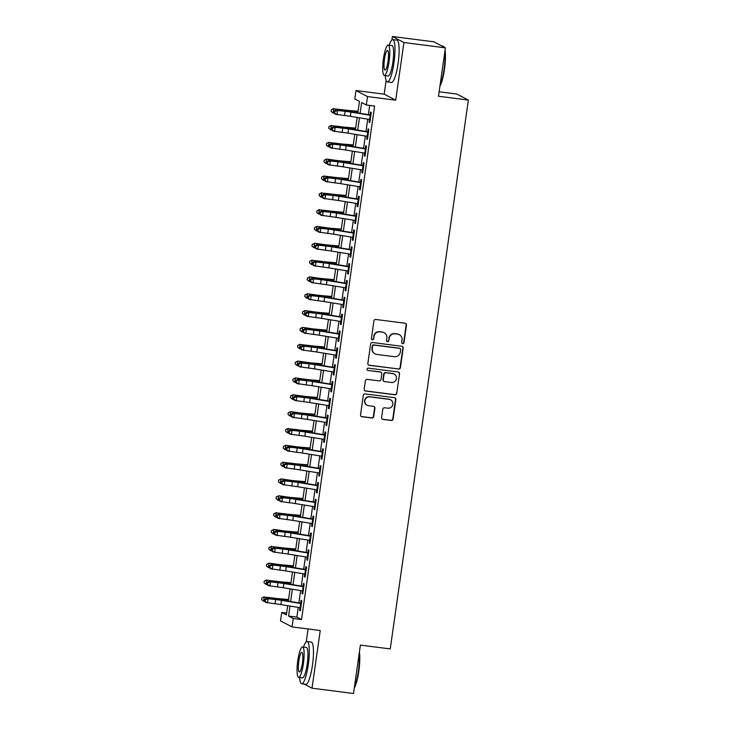 <?xml version="1.0" encoding="UTF-8"?>
<svg xmlns="http://www.w3.org/2000/svg" width="730" height="730" viewBox="0 0 730 730"><rect width="100%" height="100%" fill="white"/><g stroke="black" fill="none" stroke-linecap="round" stroke-linejoin="round"><path stroke-width="1.09" d="M402.668 343.657A1.168 1.15 117.6 0 0 403.973 342.644L406.473 325.087A1.67 1.633 117.6 0 0 405.077 323.226L375.767 319.466A1.67 1.633 117.6 0 0 373.906 320.908L371.406 338.474A1.168 1.15 117.6 0 0 372.382 339.769A1.168 1.15 117.6 0 0 373.687 338.766L374.006 336.493A5.356 5.238 117.6 0 1 379.974 331.867L382.41 332.187A5.356 5.238 117.6 0 1 386.873 338.136L386.544 340.408A1.168 1.15 117.6 0 0 387.52 341.713A1.168 1.15 117.6 0 0 388.825 340.7L389.154 338.428A5.356 5.238 117.6 0 1 395.113 333.811L397.558 334.121A5.356 5.238 117.6 0 1 402.011 340.08L401.692 342.352A1.168 1.15 117.6 0 0 402.668 343.657M402.139 343.447A1.168 1.15 117.6 0 0 403.663 342.479L406.154 324.923A1.67 1.633 117.6 0 0 405.46 323.326M371.853 339.56A1.168 1.15 117.6 0 0 373.377 338.601L374.006 336.493M386.991 341.503A1.168 1.15 117.6 0 0 388.515 340.545L389.154 338.428M381.617 417.56A1.67 1.633 117.6 0 0 383.013 419.421L391.234 420.48A1.67 1.633 117.6 0 0 393.096 419.038L395.87 399.538A1.67 1.633 117.6 0 0 394.483 397.677L365.173 393.917A1.67 1.633 117.6 0 0 363.312 395.359L360.529 414.859A1.67 1.633 117.6 0 0 361.925 416.721L371.862 417.998A1.67 1.633 117.6 0 0 373.724 416.547L374.91 408.207A1.67 1.633 117.6 0 0 373.514 406.345L368.595 405.716A4.48 4.38 117.6 0 1 365.036 399.976A4.48 4.38 117.6 0 1 369.845 396.874L389.145 399.346A4.48 4.38 117.6 0 1 392.694 405.077A4.48 4.38 117.6 0 1 387.885 408.189L384.673 407.778A1.67 1.633 117.6 0 0 382.803 409.22L381.617 417.56M298.241 607.406L296.854 617.106L301.526 619.551L293.232 618.492L292.036 626.906L280.512 620.883L281.707 612.461L286.379 614.906L287.693 605.69M445.391 47.842L403.918 42.523L392.393 36.5L433.866 41.811L445.391 47.842L438.502 96.241L468.368 100.074L390.249 648.924L360.392 645.101L353.502 693.5L312.029 688.189L320.242 630.519L292.036 626.906M386.134 80.483L384.19 94.161L395.715 100.192L403.918 42.523M395.715 100.192L367.518 96.579L366.314 104.992L361.642 102.547L360.118 113.296M301.526 619.551L374.609 106.06L366.314 104.992M398.553 369.079A1.67 1.633 117.6 0 0 400.414 367.637L403.188 348.137A1.67 1.633 117.6 0 0 401.792 346.276L372.482 342.525A1.67 1.633 117.6 0 0 370.621 343.967L367.847 363.467A1.67 1.633 117.6 0 0 369.243 365.329L398.242 368.924A1.67 1.633 117.6 0 0 400.104 367.473L402.878 347.973A1.67 1.633 117.6 0 0 402.175 346.376M399.529 373.833L396.755 393.333A1.67 1.633 117.6 0 1 394.893 394.784L365.584 391.024A1.67 1.633 117.6 0 1 364.188 389.163L365.374 380.814A1.67 1.633 117.6 0 1 367.245 379.372L379.125 380.896A1.67 1.633 117.6 0 0 380.987 379.454L381.781 373.915A1.67 1.633 117.6 0 0 380.385 372.054L368.011 370.466A1.168 1.15 117.6 0 1 367.08 368.969A1.168 1.15 117.6 0 1 368.34 368.157L398.142 371.971A1.67 1.633 117.6 0 1 399.529 373.833L396.755 393.333M304.237 684.11L312.029 688.189M369.444 119.446L369.061 122.147L369.836 122.558L371.278 112.456L370.493 112.046L370.046 115.24M367.044 136.282L366.661 138.983L367.445 139.393L368.878 129.292L368.102 128.882L367.646 132.075M364.653 153.118L364.27 155.819L365.046 156.229L366.487 146.128L365.703 145.717L365.246 148.911M362.253 169.953L361.87 172.654L362.646 173.065L364.087 162.963L363.312 162.553L362.856 165.746M359.863 186.789L359.47 189.49L360.255 189.9L361.688 179.799L360.912 179.388L360.456 182.582M357.463 203.624L357.079 206.325L357.855 206.736L359.297 196.635L358.512 196.224L358.065 199.418M355.063 220.46L354.68 223.161L355.464 223.572L356.897 213.47L356.121 213.06L355.665 216.253M352.672 237.296L352.289 239.997L353.065 240.407L354.506 230.306L353.721 229.895L353.265 233.089M350.272 254.14L349.889 256.832L350.665 257.243L352.106 247.141L351.331 246.731L350.874 249.925M347.882 270.976L347.489 273.668L348.274 274.079L349.707 263.977L348.931 263.566L348.475 266.76M345.482 287.812L345.098 290.504L345.874 290.914L347.316 280.813L346.531 280.402L346.084 283.596M343.082 304.647L342.698 307.339L343.483 307.75L344.916 297.648L344.14 297.238L343.684 300.432M340.691 321.483L340.308 324.175L341.083 324.585L342.525 314.484L341.74 314.073L341.284 317.267M338.291 338.318L337.908 341.01L338.684 341.421L340.125 331.32L339.35 330.909L338.893 334.103M335.9 355.154L335.517 357.846L336.293 358.257L337.725 348.155L336.95 347.745L336.493 350.938M333.5 371.99L333.117 374.682L333.893 375.092L335.335 364.991L334.559 364.58L334.103 367.774M331.101 388.825L330.717 391.517L331.502 391.928L332.935 381.827L332.159 381.416L331.703 384.619M328.71 405.661L328.327 408.353L329.102 408.763L330.544 398.662L329.759 398.251L329.312 401.454M326.31 422.497L325.927 425.198L326.712 425.599L328.144 415.498L327.368 415.087L326.912 418.29M323.919 439.332L323.536 442.033L324.312 442.435L325.753 432.333L324.969 431.932L324.512 435.126M321.519 456.168L321.136 458.869L321.912 459.27L323.353 449.169L322.578 448.767L322.122 451.961M319.129 473.003L318.736 475.705L319.521 476.106L320.954 466.005L320.178 465.603L319.722 468.797M316.729 489.839L316.346 492.54L317.121 492.942L318.563 482.84L317.778 482.439L317.331 485.633M314.329 506.675L313.946 509.376L314.73 509.777L316.163 499.676L315.387 499.274L314.931 502.468M311.938 523.51L311.555 526.211L312.33 526.613L313.772 516.511L312.988 516.11L312.531 519.304M309.538 540.346L309.155 543.047L309.931 543.448L311.372 533.347L310.597 532.946L310.14 536.139M307.148 557.182L306.764 559.883L307.54 560.284L308.973 550.183L308.197 549.781L307.741 552.975M304.748 574.017L304.364 576.718L305.14 577.12L306.582 567.018L305.797 566.617L305.35 569.811M302.348 590.853L301.964 593.554L302.749 593.955L304.182 583.854L303.406 583.452L302.95 586.646M369.681 105.421L368.367 114.647M367.728 119.163L365.976 131.482M365.329 136.008L363.577 148.318M362.929 152.844L361.177 165.153M360.538 169.679L358.786 181.998M358.138 186.515L356.386 198.834M355.747 203.351L353.995 215.669M353.347 220.186L351.595 232.505M350.957 237.022L349.195 249.341M348.557 253.857L346.805 266.176M346.157 270.693L344.405 283.012M343.766 287.529L342.014 299.848M341.366 304.364L339.614 316.683M338.976 321.2L337.214 333.519M336.576 338.036L334.824 350.354M334.176 354.871L332.424 367.19M331.785 371.707L330.033 384.026M329.385 388.543L327.633 400.861M326.994 405.378L325.242 417.697M324.595 422.214L322.843 434.532M322.204 439.049L320.443 451.368M319.804 455.885L318.052 468.204M317.404 472.721L315.652 485.039M315.013 489.556L313.261 501.875M312.613 506.392L310.861 518.711M310.223 523.227L308.462 535.546M307.823 540.063L306.071 552.382M305.423 556.899L303.671 569.217M303.032 573.734L301.28 586.053M300.632 590.57L298.88 602.889M299.957 607.688L299.574 610.389L300.349 610.8L301.791 600.69L301.006 600.288L300.55 603.482M468.368 100.074L456.834 94.042L439.141 91.779M308.078 628.959L306.244 641.825M286.644 613.091L281.707 612.461M357.828 112.922L359.461 101.406L354.789 98.97L355.994 90.547L367.518 96.579M384.19 94.161L355.994 90.547M392.393 36.5L391.91 39.94M289.983 606.064L288.56 616.047L293.232 618.492M359.47 117.822L357.718 130.141M357.079 134.658L355.318 146.976M354.68 151.493L352.928 163.812M352.28 168.329L350.528 180.648M349.889 185.164L348.137 197.483M347.489 202L345.737 214.319M345.098 218.836L343.346 231.154M342.698 235.671L340.946 247.99M340.299 252.507L338.547 264.826M337.908 269.343L336.156 281.661M335.508 286.178L333.756 298.497M333.117 303.014L331.365 315.333M330.717 319.849L328.965 332.168M328.327 336.685L326.565 349.004M325.927 353.521L324.175 365.839M323.527 370.356L321.775 382.675M321.136 387.192L319.384 399.511M318.736 404.028L316.984 416.346M316.346 420.863L314.584 433.182M313.946 437.699L312.194 450.018M311.546 454.534L309.794 466.853M309.155 471.37L307.403 483.689M306.755 488.206L305.003 500.524M304.364 505.041L302.612 517.36M301.964 521.877L300.212 534.196M299.574 538.713L297.813 551.031M297.174 555.548L295.422 567.867M294.774 572.384L293.022 584.703M292.383 589.229L290.631 601.538M288.341 601.164L290.093 588.855M290.732 584.328L292.484 572.01M293.132 567.493L294.884 555.174M295.522 550.657L297.283 538.339M297.922 533.822L299.674 521.503M300.322 516.986L302.074 504.667M302.713 500.15L304.465 487.832M305.113 483.315L306.865 470.996M307.503 466.479L309.264 454.16M309.903 449.643L311.655 437.325M312.303 432.808L314.055 420.489M314.694 415.972L316.446 403.654M317.094 399.137L318.846 386.818M319.484 382.301L321.237 369.982M321.884 365.465L323.636 353.147M324.284 348.63L326.036 336.311M326.675 331.794L328.427 319.475M329.075 314.959L330.827 302.64M331.466 298.123L333.218 285.804M333.865 281.287L335.618 268.969M336.256 264.452L338.017 252.133M338.656 247.616L340.408 235.297M341.056 230.78L342.808 218.462M343.447 213.945L345.199 201.626M345.847 197.109L347.599 184.79M348.237 180.273L349.998 167.955M350.637 163.438L352.389 151.119M353.037 146.602L354.789 134.284M355.428 129.757L357.18 117.448M296.854 617.106L288.56 616.047M369.061 122.147L369.882 122.248M366.661 138.983L367.482 139.083M364.27 155.819L365.091 155.928M361.87 172.654L362.691 172.764M359.47 189.49L360.291 189.599M357.079 206.325L357.901 206.435M354.68 223.161L355.501 223.27M352.289 239.997L353.11 240.106M349.889 256.832L350.71 256.942M347.489 273.668L348.32 273.777M345.098 290.504L345.92 290.613M342.698 307.339L343.52 307.449M340.308 324.175L341.129 324.284M337.908 341.01L338.729 341.12M335.517 357.846L336.338 357.955M333.117 374.682L333.938 374.791M330.717 391.517L331.539 391.627M328.327 408.353L329.148 408.462M325.927 425.198L326.748 425.298M323.536 442.033L324.357 442.134M321.136 458.869L321.957 458.969M318.736 475.705L319.558 475.805M316.346 492.54L317.167 492.64M313.946 509.376L314.767 509.476M311.555 526.211L312.376 526.312M309.155 543.047L309.976 543.147M306.764 559.883L307.585 559.983M304.364 576.718L305.186 576.819M301.964 593.554L302.786 593.654M299.574 610.389L300.395 610.49M399.283 334.668L398.972 334.504A5.356 5.238 117.6 0 0 397.248 333.957L397.558 334.121M388.844 338.273A5.356 5.238 117.6 0 1 394.802 333.647L397.248 333.957M384.144 332.725L383.834 332.561A5.356 5.238 117.6 0 0 382.1 332.022L382.41 332.187M373.696 336.329A5.356 5.238 117.6 0 1 379.664 331.712L382.1 332.022M368.55 365.064A1.67 1.633 117.6 0 0 368.933 365.164L398.242 368.924M400.651 349.661A1.168 1.15 117.6 0 0 399.675 348.365L373.952 345.062A1.168 1.15 117.6 0 0 372.647 346.075L372.3 348.475A5.356 5.238 117.6 0 0 376.762 354.424L394.346 356.678A5.356 5.238 117.6 0 0 400.305 352.061L400.651 349.661M400.049 348.484L399.739 348.32A1.168 1.15 117.6 0 0 399.365 348.201L399.675 348.365M375.028 353.886L374.718 353.721A5.356 5.238 117.6 0 1 371.99 348.31L372.337 345.91A1.168 1.15 117.6 0 1 373.632 344.898L399.365 348.201M364.89 390.769A1.67 1.633 117.6 0 0 365.274 390.86L394.583 394.62A1.67 1.633 117.6 0 0 396.445 393.178M380.923 372.227L380.613 372.063A1.67 1.633 117.6 0 0 380.075 371.889L368.011 370.466M391.462 382.474A4.48 4.38 117.6 0 0 394.163 374.088A4.48 4.38 117.6 0 0 392.722 373.632L385.924 372.765A1.67 1.633 117.6 0 0 384.062 374.207L383.268 379.746A1.67 1.633 117.6 0 0 384.664 381.607L391.462 382.474M394.163 374.088L393.853 373.924A4.48 4.38 117.6 0 0 392.411 373.477L392.722 373.632M384.126 381.434L383.816 381.27A1.67 1.633 117.6 0 1 382.958 379.582L383.752 374.043A1.67 1.633 117.6 0 1 385.613 372.601L392.411 373.477M399.219 373.678A1.67 1.633 117.6 0 0 398.516 372.072M390.587 399.803L390.276 399.638A4.48 4.38 117.6 0 0 388.834 399.182L389.145 399.346M367.144 405.26L366.834 405.095A4.48 4.38 117.6 0 1 369.535 396.709L388.834 399.182M361.231 416.465A1.67 1.633 117.6 0 0 361.615 416.556L371.543 417.834A1.67 1.633 117.6 0 0 373.413 416.392L374.599 408.043A1.67 1.633 117.6 0 0 373.897 406.437M382.319 419.166A1.67 1.633 117.6 0 0 382.702 419.257L390.924 420.316A1.67 1.633 117.6 0 0 392.786 418.874L395.56 399.374A1.67 1.633 117.6 0 0 394.857 397.768M358.065 111.27L347.644 110.385A8.523 0.602 -171.9 0 1 342.096 109.728L333.683 108.816L341.932 110.011A12.784 0.894 8.1 0 0 350.263 110.996L358.01 111.653M331.365 109.683L333.683 108.816L333.09 113.031L331.119 111.362L331.365 109.683L333.847 108.542M333.09 113.031L334.313 113.205M370.265 119.583L350.363 116.326A8.523 0.602 8.1 0 0 344.533 115.522L335.28 114.172L333.957 112.849L334.623 113.05L334.869 111.371L334.194 111.161L333.957 112.849M370.858 115.367L350.957 112.119A8.523 0.602 8.1 0 0 345.126 111.316L337.561 110.486L336.959 114.692L334.623 113.05M334.869 111.371L337.561 110.486L335.882 109.965L343.447 110.805A12.784 0.894 -171.9 0 1 352.198 112.009L370.083 114.929M335.882 109.965L334.194 111.161M443.931 47.076A21.307 4.134 -82.7 0 0 443.63 46.565L444.041 47.121A20.796 4.033 97.3 0 1 444.059 47.14M445.054 50.215A20.796 4.033 97.3 0 1 444.46 69.231A20.796 4.033 97.3 0 1 439.935 86.195M440.053 85.355A21.307 4.134 -82.7 0 0 444.059 69.222A21.307 4.134 -82.7 0 0 444.88 51.419M443.63 46.565A21.307 4.134 -82.7 0 0 442.873 46.045L441.659 45.89M385.276 75.619A21.307 4.134 -82.7 0 0 387.356 81.897A21.307 4.134 -82.7 0 0 393.963 62.798A21.307 4.134 -82.7 0 0 392.776 39.63A21.307 4.134 -82.7 0 0 389.172 45.178M387.356 81.897L391.508 82.426A21.307 4.134 -82.7 0 0 398.105 63.328A21.307 4.134 -82.7 0 0 396.928 40.159L392.776 39.63M388.205 45.059L392.019 45.543A15.339 2.975 97.3 0 1 392.868 62.233A15.339 2.975 97.3 0 1 388.114 75.984L384.299 75.491A15.339 2.975 -82.7 0 0 389.053 61.74A15.339 2.975 -82.7 0 0 388.205 45.059A15.339 2.975 -82.7 0 0 383.451 58.811A15.339 2.975 -82.7 0 0 384.299 75.491M384.445 59.331A9.891 1.916 -82.7 0 0 384.993 70.08A9.891 1.916 -82.7 0 0 388.059 61.22A9.891 1.916 -82.7 0 0 387.511 50.47A9.891 1.916 -82.7 0 0 384.445 59.331M359.397 652.1A20.796 4.033 97.3 0 1 358.804 671.116A20.796 4.033 97.3 0 1 354.278 688.08M354.397 687.24A21.307 4.134 -82.7 0 0 358.403 671.107A21.307 4.134 -82.7 0 0 359.224 653.304M299.61 677.504A21.307 4.134 -82.7 0 0 301.7 683.782A21.307 4.134 -82.7 0 0 308.297 664.683A21.307 4.134 -82.7 0 0 307.12 641.515A21.307 4.134 -82.7 0 0 303.516 647.063M301.7 683.782L305.843 684.311A21.307 4.134 -82.7 0 0 312.449 665.212A21.307 4.134 -82.7 0 0 311.263 642.044L307.12 641.515M302.539 646.944L306.354 647.428A15.339 2.975 97.3 0 1 307.211 664.117A15.339 2.975 97.3 0 1 302.457 677.869L298.643 677.376A15.339 2.975 -82.7 0 0 303.397 663.625A15.339 2.975 -82.7 0 0 302.539 646.944A15.339 2.975 -82.7 0 0 297.785 660.696A15.339 2.975 -82.7 0 0 298.643 677.376M298.789 661.216A9.891 1.916 -82.7 0 0 299.337 671.965A9.891 1.916 -82.7 0 0 302.402 663.105A9.891 1.916 -82.7 0 0 301.846 652.346A9.891 1.916 -82.7 0 0 298.789 661.216M355.665 128.106L345.254 127.221A8.523 0.602 -171.9 0 1 339.696 126.564L331.292 125.651L339.532 126.847A12.784 0.894 8.1 0 0 347.863 127.832L355.61 128.489M328.965 126.518L331.292 125.651L330.69 129.867L328.728 128.197L328.965 126.518L331.457 125.377M330.69 129.867L331.913 130.04M353.265 144.941L342.854 144.056A8.523 0.602 -171.9 0 1 337.296 143.399L328.892 142.487L337.141 143.682A12.784 0.894 8.1 0 0 345.463 144.668L353.21 145.325M326.575 143.354L328.892 142.487L328.299 146.703L326.328 145.033L326.575 143.354L329.057 142.213M328.299 146.703L329.522 146.876M350.874 161.777L340.454 160.892A8.523 0.602 -171.9 0 1 334.906 160.235L326.657 159.049L334.741 160.518A12.784 0.894 8.1 0 0 343.073 161.503L350.82 162.16M324.175 160.189L326.502 159.322L325.899 163.538L323.938 161.868L324.175 160.189L326.657 159.049M325.899 163.538L327.122 163.712M348.475 178.613L338.063 177.728A8.523 0.602 -171.9 0 1 332.506 177.071L324.102 176.158L332.351 177.353A12.784 0.894 8.1 0 0 340.673 178.339L348.42 178.996M321.775 177.025L324.102 176.158L323.499 180.374L321.538 178.704L321.775 177.025L324.266 175.884M323.499 180.374L324.731 180.547M367.865 136.419L347.964 133.161A8.523 0.602 8.1 0 0 342.133 132.358L332.889 131.008L331.557 129.685L332.232 129.885L332.469 128.206L331.794 127.996L331.557 129.685M368.468 132.203L348.566 128.954A8.523 0.602 8.1 0 0 342.735 128.151L335.17 127.321L334.568 131.528L332.232 129.885M332.469 128.206L335.17 127.321L333.482 126.801L341.056 127.64A12.784 0.894 -171.9 0 1 349.798 128.845L367.692 131.765M333.482 126.801L331.794 127.996M365.465 153.254L345.573 149.997A8.523 0.602 8.1 0 0 339.742 149.194L330.489 147.843L329.166 146.52L329.832 146.721L330.07 145.042L329.403 144.832L329.166 146.52M366.068 149.039L346.166 145.79A8.523 0.602 8.1 0 0 340.335 144.987L332.77 144.157L332.168 148.363L329.832 146.721M330.07 145.042L332.77 144.157L331.091 143.637L338.656 144.476A12.784 0.894 -171.9 0 1 347.407 145.681L365.292 148.601M331.091 143.637L329.403 144.832M363.075 170.09L343.173 166.832A8.523 0.602 8.1 0 0 337.342 166.038L328.099 164.679L326.766 163.356L327.441 163.556L327.679 161.877L327.004 161.668L326.766 163.356M363.668 165.874L343.775 162.626A8.523 0.602 8.1 0 0 337.944 161.823L330.371 160.992L329.777 165.199L327.441 163.556M327.679 161.877L330.371 160.992L328.692 160.472L336.265 161.312A12.784 0.894 -171.9 0 1 345.007 162.516L362.901 165.436M328.692 160.472L327.004 161.668M360.675 186.926L340.773 183.668A8.523 0.602 8.1 0 0 334.942 182.874L325.699 181.514L324.366 180.191L325.042 180.392L325.279 178.713L324.613 178.503L324.366 180.191M361.277 182.71L341.375 179.461A8.523 0.602 8.1 0 0 335.545 178.658L327.98 177.828L327.378 182.035L325.042 180.392M325.279 178.713L327.98 177.828L326.301 177.308L333.865 178.147A12.784 0.894 -171.9 0 1 342.607 179.352L360.501 182.272M326.301 177.308L324.613 178.503M346.084 195.448L335.663 194.563A8.523 0.602 -171.9 0 1 330.115 193.906L321.702 192.994L329.951 194.189A12.784 0.894 8.1 0 0 338.282 195.175L346.029 195.832M319.384 193.861L321.702 192.994L321.109 197.209L319.147 195.54L319.384 193.861L321.866 192.72M321.109 197.209L322.332 197.383M358.284 203.761L338.382 200.504A8.523 0.602 8.1 0 0 332.551 199.71L323.299 198.35L321.976 197.027L322.642 197.228L322.888 195.549L322.213 195.339L321.976 197.027M358.877 199.546L338.985 196.297A8.523 0.602 8.1 0 0 333.154 195.494L325.58 194.664L324.987 198.87L322.642 197.228M322.888 195.549L325.58 194.664L323.901 194.143L331.466 194.983A12.784 0.894 -171.9 0 1 340.216 196.188L358.101 199.107M323.901 194.143L322.213 195.339M343.684 212.284L333.272 211.399A8.523 0.602 -171.9 0 1 327.715 210.742L319.311 209.829L327.551 211.025A12.784 0.894 8.1 0 0 335.882 212.01L343.629 212.667M316.984 210.696L319.311 209.829L318.709 214.045L316.747 212.375L316.984 210.696L319.475 209.556M318.709 214.045L319.941 214.218M355.884 220.597L335.982 217.348A8.523 0.602 8.1 0 0 330.152 216.545L320.908 215.195L319.576 213.863L320.251 214.063L320.488 212.384L319.813 212.174L319.576 213.863M356.486 216.39L336.585 213.133A8.523 0.602 8.1 0 0 330.754 212.33L323.189 211.499L322.587 215.706L320.251 214.063M320.488 212.384L323.189 211.499L321.501 210.979L329.075 211.819A12.784 0.894 -171.9 0 1 337.817 213.023L355.711 215.943M321.501 210.979L319.813 212.174M341.284 229.12L330.873 228.234A8.523 0.602 -171.9 0 1 325.325 227.577L317.076 226.391L325.16 227.86A12.784 0.894 8.1 0 0 333.491 228.846L341.229 229.503M314.594 227.532L316.911 226.674L316.318 230.881L314.347 229.22L314.594 227.532L317.076 226.391M316.318 230.881L317.541 231.054M353.484 237.432L333.592 234.184A8.523 0.602 8.1 0 0 327.761 233.381L318.508 232.03L317.185 230.698L317.851 230.899L318.098 229.22L317.422 229.01L317.185 230.698M354.087 233.226L334.185 229.968A8.523 0.602 8.1 0 0 328.354 229.165L320.789 228.335L320.187 232.541L317.851 230.899M318.098 229.22L320.789 228.335L319.11 227.815L326.675 228.654A12.784 0.894 -171.9 0 1 335.426 229.859L353.311 232.779M319.11 227.815L317.422 229.01M338.893 245.955L328.473 245.07A8.523 0.602 -171.9 0 1 322.925 244.413L314.676 243.227L322.76 244.696A12.784 0.894 8.1 0 0 331.091 245.681L338.839 246.338M312.194 244.368L314.521 243.51L313.918 247.716L311.956 246.056L312.194 244.368L314.676 243.227M313.918 247.716L315.141 247.89M351.094 254.268L331.192 251.02A8.523 0.602 8.1 0 0 325.361 250.217L316.117 248.866L314.785 247.534L315.46 247.735L315.698 246.056L315.022 245.846L314.785 247.534M351.687 250.062L331.794 246.804A8.523 0.602 8.1 0 0 325.963 246.001L318.389 245.171L317.796 249.377L315.46 247.735M315.698 246.056L318.389 245.171L316.71 244.65L324.284 245.49A12.784 0.894 -171.9 0 1 333.026 246.694L350.92 249.614M316.71 244.65L315.022 245.846M336.493 262.8L326.082 261.906A8.523 0.602 -171.9 0 1 320.525 261.249L312.121 260.345L320.37 261.532A12.784 0.894 8.1 0 0 328.692 262.517L336.439 263.174M309.794 261.203L312.121 260.345L311.518 264.552L309.557 262.891L309.794 261.203L312.285 260.062M311.518 264.552L312.75 264.725M348.694 271.104L328.801 267.855A8.523 0.602 8.1 0 0 322.97 267.052L313.718 265.702L312.385 264.37L313.06 264.57L313.298 262.891L312.632 262.681L312.385 264.37M349.296 266.897L329.394 263.639A8.523 0.602 8.1 0 0 323.563 262.837L315.999 262.006L315.397 266.213L313.06 264.57M313.298 262.891L315.999 262.006L314.32 261.486L321.884 262.326A12.784 0.894 -171.9 0 1 330.626 263.53L348.52 266.45M314.32 261.486L312.632 262.681M334.103 279.636L323.682 278.741A8.523 0.602 -171.9 0 1 318.134 278.084L309.885 276.898L317.97 278.367A12.784 0.894 8.1 0 0 326.301 279.353L334.048 280.01M307.403 278.039L309.721 277.181L309.128 281.388L307.166 279.727L307.403 278.039L309.885 276.898M309.128 281.388L310.35 281.561M346.303 287.939L326.401 284.691A8.523 0.602 8.1 0 0 320.57 283.888L311.318 282.537L309.995 281.205L310.661 281.406L310.907 279.727L310.232 279.517L309.995 281.205M346.896 283.733L327.004 280.475A8.523 0.602 8.1 0 0 321.173 279.681L313.599 278.842L313.006 283.048L310.661 281.406M310.907 279.727L313.599 278.842L311.92 278.322L319.484 279.161A12.784 0.894 -171.9 0 1 328.235 280.366L346.12 283.286M311.92 278.322L310.232 279.517M331.703 296.471L321.291 295.577A8.523 0.602 -171.9 0 1 315.734 294.92L307.494 293.734L315.57 295.203A12.784 0.894 8.1 0 0 323.901 296.188L331.648 296.845M305.003 294.874L307.33 294.017L306.728 298.223L304.766 296.562L305.003 294.874L307.494 293.734M306.728 298.223L307.96 298.397M343.903 304.775L324.001 301.526A8.523 0.602 8.1 0 0 318.171 300.724L308.927 299.373L307.595 298.041L308.27 298.241L308.507 296.562L307.832 296.353L307.595 298.041M344.505 300.568L324.604 297.311A8.523 0.602 8.1 0 0 318.773 296.517L311.208 295.677L310.606 299.884L308.27 298.241M308.507 296.562L311.208 295.677L309.52 295.157L317.094 295.997A12.784 0.894 -171.9 0 1 325.835 297.201L343.73 300.13M309.52 295.157L307.832 296.353M329.303 313.307L318.891 312.422A8.523 0.602 -171.9 0 1 313.343 311.765L305.094 310.569L313.179 312.038A12.784 0.894 8.1 0 0 321.51 313.024L329.257 313.681M302.612 311.71L304.93 310.852L304.337 315.059L302.366 313.398L302.612 311.71L305.094 310.569M304.337 315.059L305.56 315.232M341.503 321.611L321.611 318.362A8.523 0.602 8.1 0 0 315.78 317.559L306.527 316.209L305.204 314.876L305.87 315.077L306.116 313.398L305.441 313.188L305.204 314.876M342.105 317.404L322.204 314.146A8.523 0.602 8.1 0 0 316.373 313.352L308.808 312.513L308.206 316.72L305.87 315.077M306.116 313.398L308.808 312.513L307.129 311.993L314.694 312.832A12.784 0.894 -171.9 0 1 323.445 314.037L341.33 316.966M307.129 311.993L305.441 313.188M339.112 338.446L319.211 335.198A8.523 0.602 8.1 0 0 313.38 334.395L304.136 333.044L302.804 331.712L303.479 331.922L303.716 330.234L303.041 330.024L302.804 331.712M339.715 334.24L319.813 330.991A8.523 0.602 8.1 0 0 313.982 330.188L306.418 329.349L305.815 333.555L303.479 331.922M303.716 330.234L306.418 329.349L304.729 328.838L312.303 329.668A12.784 0.894 -171.9 0 1 321.045 330.873L338.939 333.802M304.729 328.838L303.041 330.024M336.712 355.282L316.82 352.033A8.523 0.602 8.1 0 0 310.989 351.23L301.736 349.88L300.404 348.548L301.079 348.757L301.317 347.069L300.651 346.859L300.404 348.548M337.315 351.075L317.413 347.827A8.523 0.602 8.1 0 0 311.582 347.024L304.018 346.184L303.415 350.391L301.079 348.757M301.317 347.069L304.018 346.184L302.339 345.673L309.903 346.504A12.784 0.894 -171.9 0 1 318.654 347.708L336.539 350.637M302.339 345.673L300.651 346.859M326.912 330.142L316.501 329.257A8.523 0.602 -171.9 0 1 310.943 328.6L302.695 327.405L310.779 328.874A12.784 0.894 8.1 0 0 319.11 329.86L326.857 330.517M300.212 328.546L302.539 327.688L301.937 331.894L299.975 330.234L300.212 328.546L302.695 327.405M301.937 331.894L303.16 332.068M324.512 346.978L314.101 346.093A8.523 0.602 -171.9 0 1 308.544 345.436L300.139 344.524L308.388 345.71A12.784 0.894 8.1 0 0 316.71 346.695L324.458 347.352M297.813 345.381L300.139 344.524L299.537 348.73L297.575 347.069L297.813 345.381L300.304 344.241M299.537 348.73L300.769 348.904M322.122 363.814L311.701 362.929A8.523 0.602 -171.9 0 1 306.153 362.272L297.904 361.076L305.989 362.545A12.784 0.894 8.1 0 0 314.32 363.531L322.067 364.188M295.422 362.217L297.749 361.359L297.147 365.566L295.185 363.905L295.422 362.217L297.904 361.076M297.147 365.566L298.369 365.739M334.322 372.118L314.42 368.869A8.523 0.602 8.1 0 0 308.589 368.066L299.337 366.715L298.013 365.383L298.689 365.593L298.926 363.905L298.251 363.704L298.013 365.383M334.915 367.911L315.022 364.662A8.523 0.602 8.1 0 0 309.191 363.859L301.618 363.02L301.025 367.226L298.689 365.593M298.926 363.905L301.618 363.02L299.939 362.509L307.503 363.339A12.784 0.894 -171.9 0 1 316.254 364.544L334.148 367.473M299.939 362.509L298.251 363.704M319.722 380.649L309.31 379.764A8.523 0.602 -171.9 0 1 303.753 379.107L295.513 377.912L303.589 379.381A12.784 0.894 8.1 0 0 311.92 380.366L319.667 381.024M293.022 379.052L295.349 378.195L294.747 382.401L292.785 380.741L293.022 379.052L295.513 377.912M294.747 382.401L295.978 382.575M331.922 388.953L312.02 385.705A8.523 0.602 8.1 0 0 306.189 384.902L296.946 383.551L295.613 382.219L296.289 382.429L296.526 380.741L295.86 380.54L295.613 382.219M332.524 384.746L312.623 381.498A8.523 0.602 8.1 0 0 306.792 380.695L299.227 379.855L298.625 384.062L296.289 382.429M296.526 380.741L299.227 379.855L297.548 379.345L305.113 380.175A12.784 0.894 -171.9 0 1 313.854 381.379L331.748 384.309M297.548 379.345L295.86 380.54M317.331 397.485L306.91 396.6A8.523 0.602 -171.9 0 1 301.362 395.943L293.113 394.748L301.198 396.217A12.784 0.894 8.1 0 0 309.529 397.202L317.276 397.859M290.631 395.888L292.949 395.03L292.356 399.237L290.385 397.576L290.631 395.888L293.113 394.748M292.356 399.237L293.579 399.41M329.531 405.789L309.63 402.54A8.523 0.602 8.1 0 0 303.799 401.737L294.546 400.387L293.223 399.054L293.889 399.264L294.135 397.576L293.46 397.375L293.223 399.054M330.124 401.582L310.223 398.334A8.523 0.602 8.1 0 0 304.392 397.531L296.827 396.691L296.234 400.898L293.889 399.264M294.135 397.576L296.827 396.691L295.148 396.18L302.713 397.01A12.784 0.894 -171.9 0 1 311.464 398.215L329.349 401.144M295.148 396.18L293.46 397.375M314.931 414.321L304.519 413.435A8.523 0.602 -171.9 0 1 298.962 412.779L290.723 411.583L298.798 413.052A12.784 0.894 8.1 0 0 307.129 414.038L314.876 414.704M288.231 412.724L290.558 411.866L289.956 416.073L287.994 414.412L288.231 412.724L290.723 411.583M289.956 416.073L291.179 416.255M327.131 422.624L307.23 419.376A8.523 0.602 8.1 0 0 301.399 418.573L292.155 417.222L290.823 415.89L291.498 416.1L291.735 414.412L291.06 414.211L290.823 415.89M327.733 418.418L307.832 415.169A8.523 0.602 8.1 0 0 302.001 414.366L294.436 413.527L293.834 417.733L291.498 416.1M291.735 414.412L294.436 413.527L292.748 413.016L300.322 413.846A12.784 0.894 -171.9 0 1 309.064 415.051L326.958 417.98M292.748 413.016L291.06 414.211M312.531 431.156L302.12 430.271A8.523 0.602 -171.9 0 1 296.562 429.614L288.158 428.702L296.407 429.888A12.784 0.894 8.1 0 0 304.729 430.873L312.476 431.54M285.841 429.559L288.158 428.702L287.565 432.908L285.594 431.248L285.841 429.559L288.323 428.419M287.565 432.908L288.788 433.091M324.731 439.46L304.839 436.212A8.523 0.602 8.1 0 0 299.008 435.409L289.755 434.058L288.432 432.726L289.098 432.936L289.335 431.248L288.669 431.047L288.432 432.726M325.334 435.253L305.432 432.005A8.523 0.602 8.1 0 0 299.601 431.202L292.036 430.362L291.434 434.569L289.098 432.936M289.335 431.248L292.036 430.362L290.357 429.851L297.922 430.682A12.784 0.894 -171.9 0 1 306.673 431.886L324.558 434.815M290.357 429.851L288.669 431.047M310.14 447.992L299.72 447.107A8.523 0.602 -171.9 0 1 294.172 446.45L285.923 445.254L294.007 446.724A12.784 0.894 8.1 0 0 302.339 447.709L310.086 448.375M283.441 446.395L285.768 445.537L285.165 449.744L283.204 448.083L283.441 446.395L285.923 445.254M285.165 449.744L286.388 449.926M322.341 456.296L302.439 453.047A8.523 0.602 8.1 0 0 296.608 452.244L287.365 450.894L286.032 449.561L286.707 449.771L286.945 448.083L286.269 447.882L286.032 449.561M322.934 452.089L303.041 448.84A8.523 0.602 8.1 0 0 297.21 448.037L289.637 447.198L289.043 451.405L286.707 449.771M286.945 448.083L289.637 447.198L287.958 446.687L295.531 447.517A12.784 0.894 -171.9 0 1 304.273 448.722L322.167 451.651M287.958 446.687L286.269 447.882M307.741 464.827L297.329 463.942A8.523 0.602 -171.9 0 1 291.772 463.285L283.368 462.373L291.617 463.559A12.784 0.894 8.1 0 0 299.939 464.545L307.686 465.211M281.041 463.24L283.368 462.373L282.765 466.579L280.804 464.919L281.041 463.24L283.532 462.09M282.765 466.579L283.997 466.762M319.941 473.131L300.039 469.883A8.523 0.602 8.1 0 0 294.208 469.08L284.965 467.729L283.632 466.397L284.308 466.607L284.545 464.919L283.879 464.718L283.632 466.397M320.543 468.925L300.641 465.676A8.523 0.602 8.1 0 0 294.81 464.873L287.246 464.034L286.644 468.24L284.308 466.607M284.545 464.919L287.246 464.034L285.567 463.523L293.132 464.353A12.784 0.894 -171.9 0 1 301.873 465.558L319.767 468.487M285.567 463.523L283.879 464.718M305.35 481.663L294.929 480.778A8.523 0.602 -171.9 0 1 289.381 480.121L281.132 478.926L289.217 480.395A12.784 0.894 8.1 0 0 297.548 481.38L305.295 482.046M278.65 480.075L280.968 479.208L280.375 483.415L278.413 481.754L278.65 480.075L281.132 478.926M280.375 483.415L281.598 483.598M317.55 489.967L297.648 486.718A8.523 0.602 8.1 0 0 291.817 485.915L282.565 484.565L281.242 483.233L281.908 483.442L282.154 481.754L281.479 481.554L281.242 483.233M318.143 485.76L298.251 482.512A8.523 0.602 8.1 0 0 292.42 481.709L284.846 480.869L284.253 485.085L281.908 483.442M282.154 481.754L284.846 480.869L283.167 480.358L290.732 481.189A12.784 0.894 -171.9 0 1 299.482 482.393L317.368 485.322M283.167 480.358L281.479 481.554M302.95 498.499L292.538 497.614A8.523 0.602 -171.9 0 1 286.981 496.957L278.741 495.761L286.817 497.23A12.784 0.894 8.1 0 0 295.148 498.216L302.895 498.882M276.25 496.911L278.577 496.044L277.975 500.251L276.013 498.59L276.25 496.911L278.741 495.761M277.975 500.251L279.207 500.433M300.55 515.334L290.138 514.449A8.523 0.602 -171.9 0 1 284.59 513.792L276.177 512.88L284.426 514.075A12.784 0.894 8.1 0 0 292.757 515.052L300.505 515.718M273.86 513.747L276.177 512.88L275.584 517.086L273.613 515.426L273.86 513.747L276.341 512.606M275.584 517.086L276.807 517.269M298.159 532.17L287.739 531.285A8.523 0.602 -171.9 0 1 282.191 530.628L273.942 529.442L282.026 530.911A12.784 0.894 8.1 0 0 290.357 531.896L298.105 532.553M271.46 530.582L273.786 529.715L273.184 533.922L271.222 532.261L271.46 530.582L273.942 529.442M273.184 533.922L274.407 534.105M315.15 506.802L295.248 503.554A8.523 0.602 8.1 0 0 289.418 502.751L280.174 501.401L278.842 500.068L279.517 500.278L279.754 498.59L279.079 498.389L278.842 500.068M315.752 502.596L295.851 499.347A8.523 0.602 8.1 0 0 290.02 498.544L282.455 497.705L281.853 501.921L279.517 500.278M279.754 498.59L282.455 497.705L280.767 497.194L288.341 498.033A12.784 0.894 -171.9 0 1 297.083 499.229L314.977 502.158M280.767 497.194L279.079 498.389M312.75 523.638L292.858 520.39A8.523 0.602 8.1 0 0 287.027 519.587L277.774 518.236L276.451 516.904L277.117 517.114L277.363 515.426L276.688 515.225L276.451 516.904M313.352 519.432L293.451 516.183A8.523 0.602 8.1 0 0 287.62 515.38L280.055 514.54L279.453 518.756L277.117 517.114M277.363 515.426L280.055 514.54L278.376 514.029L285.941 514.869A12.784 0.894 -171.9 0 1 294.692 516.064L312.577 518.993M278.376 514.029L276.688 515.225M310.359 540.474L290.458 537.225A8.523 0.602 8.1 0 0 284.627 536.422L275.383 535.072L274.051 533.739L274.726 533.949L274.964 532.261L274.288 532.061L274.051 533.739M310.953 536.267L291.06 533.019A8.523 0.602 8.1 0 0 285.229 532.216L277.655 531.376L277.062 535.592L274.726 533.949M274.964 532.261L277.655 531.376L275.976 530.865L283.55 531.705A12.784 0.894 -171.9 0 1 292.292 532.9L310.186 535.829M275.976 530.865L274.288 532.061M295.76 549.006L285.348 548.12A8.523 0.602 -171.9 0 1 279.791 547.464L271.387 546.551L279.636 547.746A12.784 0.894 8.1 0 0 287.958 548.732L295.705 549.389M269.06 547.418L271.387 546.551L270.784 550.758L268.822 549.097L269.06 547.418L271.551 546.277M270.784 550.758L272.016 550.94M307.96 557.309L288.067 554.061A8.523 0.602 8.1 0 0 282.236 553.258L272.983 551.907L271.651 550.575L272.327 550.785L272.564 549.097L271.898 548.896L271.651 550.575M308.562 553.103L288.66 549.854A8.523 0.602 8.1 0 0 282.829 549.051L275.265 548.212L274.662 552.428L272.327 550.785M272.564 549.097L275.265 548.212L273.586 547.701L281.15 548.54A12.784 0.894 -171.9 0 1 289.892 549.736L307.786 552.665M273.586 547.701L271.898 548.896M293.369 565.841L282.948 564.956A8.523 0.602 -171.9 0 1 277.4 564.299L269.151 563.113L277.236 564.582A12.784 0.894 8.1 0 0 285.567 565.567L293.314 566.224M266.669 564.254L268.996 563.387L268.394 567.593L266.432 565.933L266.669 564.254L269.151 563.113M268.394 567.593L269.616 567.776M305.569 574.145L285.667 570.896A8.523 0.602 8.1 0 0 279.836 570.093L270.584 568.743L269.26 567.411L269.936 567.621L270.173 565.942L269.498 565.732L269.26 567.411M306.162 569.938L286.269 566.69A8.523 0.602 8.1 0 0 280.439 565.887L272.865 565.047L272.272 569.263L269.936 567.621M270.173 565.942L272.865 565.047L271.186 564.536L278.75 565.376A12.784 0.894 -171.9 0 1 287.501 566.571L305.386 569.5M271.186 564.536L269.498 565.732M290.969 582.677L280.557 581.792A8.523 0.602 -171.9 0 1 275 581.135L266.596 580.222L274.836 581.418A12.784 0.894 8.1 0 0 283.167 582.403L290.914 583.06M264.269 581.089L266.596 580.222L265.994 584.429L264.032 582.768L264.269 581.089L266.76 579.948M265.994 584.429L267.226 584.611M303.169 590.99L283.267 587.732A8.523 0.602 8.1 0 0 277.437 586.929L268.193 585.579L266.861 584.246L267.536 584.456L267.773 582.777L267.107 582.567L266.861 584.246M303.771 586.774L283.87 583.525A8.523 0.602 8.1 0 0 278.039 582.722L270.474 581.883L269.872 586.099L267.536 584.456M267.773 582.777L270.474 581.883L268.786 581.372L276.36 582.212A12.784 0.894 -171.9 0 1 285.101 583.416L302.996 586.336M268.786 581.372L267.107 582.567M288.569 599.512L278.157 598.627A8.523 0.602 -171.9 0 1 272.609 597.97L264.196 597.058L272.445 598.253A12.784 0.894 8.1 0 0 280.776 599.239L288.523 599.896M261.878 597.925L264.196 597.058L263.603 601.274L261.632 599.604L261.878 597.925L264.36 596.784M263.603 601.274L264.826 601.447M300.769 607.825L280.877 604.568A8.523 0.602 8.1 0 0 275.046 603.765L265.793 602.414L264.47 601.082L265.136 601.292L265.382 599.613L264.707 599.403L264.47 601.082M301.371 603.61L281.47 600.361A8.523 0.602 8.1 0 0 275.639 599.558L268.074 598.728L267.472 602.934L265.136 601.292M265.382 599.613L268.074 598.728L266.395 598.208L273.96 599.047A12.784 0.894 -171.9 0 1 282.711 600.252L300.596 603.172M266.395 598.208L264.707 599.403M341.932 110.011L341.841 110.622M350.263 110.996L350.163 111.69M350.363 116.326L350.957 112.119M344.533 115.522L345.126 111.316M369.599 119.474L370.192 115.267M339.532 126.847L339.45 127.458M347.863 127.832L347.763 128.526M337.141 143.682L337.05 144.294M345.463 144.668L345.372 145.361M334.741 160.518L334.65 161.129M343.073 161.503L342.972 162.197M332.351 177.353L332.26 177.965M340.673 178.339L340.572 179.032M347.964 133.161L348.566 128.954M342.133 132.358L342.735 128.151M367.199 136.309L367.801 132.103M345.573 149.997L346.166 145.79M339.742 149.194L340.335 144.987M364.799 153.145L365.401 148.938M343.173 166.832L343.775 162.626M337.342 166.038L337.944 161.823M362.409 169.981L363.002 165.774M340.773 183.668L341.375 179.461M334.942 182.874L335.545 178.658M360.009 186.816L360.611 182.609M329.951 194.189L329.86 194.8M338.282 195.175L338.182 195.868M338.382 200.504L338.985 196.297M332.551 199.71L333.154 195.494M357.618 203.652L358.211 199.445M327.551 211.025L327.469 211.636M335.882 212.01L335.782 212.704M335.982 217.348L336.585 213.133M330.152 216.545L330.754 212.33M355.218 220.487L355.82 216.281M325.16 227.86L325.069 228.472M333.491 228.846L333.391 229.539M333.592 234.184L334.185 229.968M327.761 233.381L328.354 229.165M352.818 237.323L353.42 233.116M322.76 244.696L322.678 245.316M331.091 245.681L330.991 246.375M331.192 251.02L331.794 246.804M325.361 250.217L325.963 246.001M350.427 254.159L351.02 249.952M320.37 261.532L320.278 262.152M328.692 262.517L328.6 263.211M328.801 267.855L329.394 263.639M322.97 267.052L323.563 262.837M348.027 270.994L348.63 266.788M317.97 278.367L317.879 278.988M326.301 279.353L326.201 280.046M326.401 284.691L327.004 280.475M320.57 283.888L321.173 279.681M345.637 287.83L346.23 283.623M315.57 295.203L315.488 295.823M323.901 296.188L323.801 296.882M324.001 301.526L324.604 297.311M318.171 300.724L318.773 296.517M343.237 304.666L343.839 300.459M313.179 312.038L313.088 312.659M321.51 313.024L321.41 313.718M321.611 318.362L322.204 314.146M315.78 317.559L316.373 313.352M340.837 321.501L341.439 317.295M319.211 335.198L319.813 330.991M313.38 334.395L313.982 330.188M338.446 338.337L339.048 334.13M316.82 352.033L317.413 347.827M310.989 351.23L311.582 347.024M336.046 355.172L336.649 350.966M310.779 328.874L310.697 329.495M319.11 329.86L319.01 330.553M308.388 345.71L308.297 346.33M316.71 346.695L316.619 347.389M305.989 362.545L305.897 363.166M314.32 363.531L314.219 364.224M314.42 368.869L315.022 364.662M308.589 368.066L309.191 363.859M333.656 372.008L334.249 367.801M303.589 379.381L303.507 380.001M311.92 380.366L311.82 381.06M312.02 385.705L312.623 381.498M306.189 384.902L306.792 380.695M331.256 388.853L331.858 384.637M301.198 396.217L301.107 396.837M309.529 397.202L309.429 397.896M309.63 402.54L310.223 398.334M303.799 401.737L304.392 397.531M328.865 405.688L329.458 401.473M298.798 413.052L298.716 413.673M307.129 414.038L307.029 414.731M307.23 419.376L307.832 415.169M301.399 418.573L302.001 414.366M326.465 422.524L327.067 418.308M296.407 429.888L296.316 430.508M304.729 430.873L304.638 431.567M304.839 436.212L305.432 432.005M299.008 435.409L299.601 431.202M324.065 439.36L324.668 435.144M294.007 446.724L293.916 447.344M302.339 447.709L302.238 448.402M302.439 453.047L303.041 448.84M296.608 452.244L297.21 448.037M321.674 456.195L322.268 451.979M291.617 463.559L291.526 464.18M299.939 464.545L299.848 465.238M300.039 469.883L300.641 465.676M294.208 469.08L294.81 464.873M319.275 473.031L319.877 468.815M289.217 480.395L289.126 481.015M297.548 481.38L297.448 482.074M297.648 486.718L298.251 482.512M291.817 485.915L292.42 481.709M316.884 489.867L317.477 485.651M286.817 497.23L286.735 497.851M295.148 498.216L295.048 498.909M284.426 514.075L284.335 514.686M292.757 515.052L292.657 515.745M282.026 530.911L281.944 531.522M290.357 531.896L290.257 532.581M295.248 503.554L295.851 499.347M289.418 502.751L290.02 498.544M314.484 506.702L315.086 502.486M292.858 520.39L293.451 516.183M287.027 519.587L287.62 515.38M312.084 523.538L312.686 519.331M290.458 537.225L291.06 533.019M284.627 536.422L285.229 532.216M309.693 540.373L310.286 536.167M279.636 547.746L279.544 548.358M287.958 548.732L287.866 549.416M288.067 554.061L288.66 549.854M282.236 553.258L282.829 549.051M307.293 557.209L307.896 553.002M277.236 564.582L277.144 565.193M285.567 565.567L285.466 566.252M285.667 570.896L286.269 566.69M279.836 570.093L280.439 565.887M304.903 574.045L305.496 569.838M274.836 581.418L274.754 582.029M283.167 582.403L283.067 583.087M283.267 587.732L283.87 583.525M277.437 586.929L278.039 582.722M302.503 590.88L303.105 586.674M272.445 598.253L272.354 598.865M280.776 599.239L280.676 599.932M280.877 604.568L281.47 600.361M275.046 603.765L275.639 599.558M300.103 607.716L300.705 603.509"/></g></svg>
